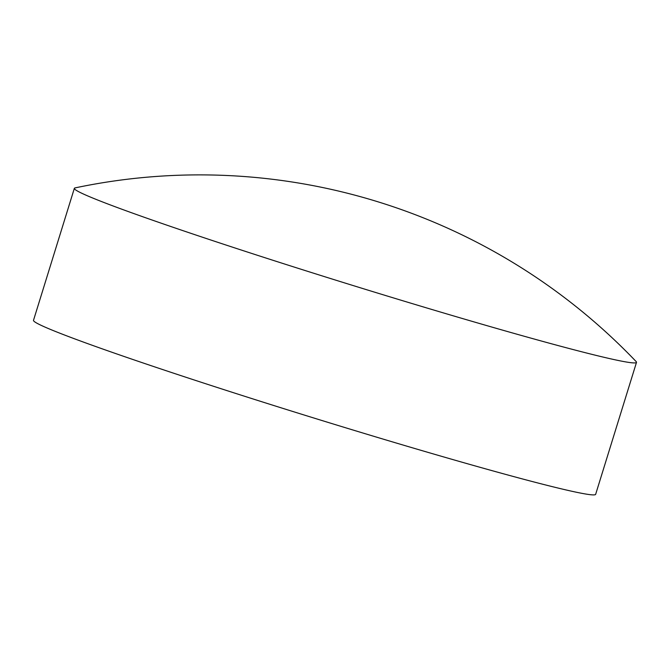 <?xml version="1.0" encoding="UTF-8"?>
<svg xmlns="http://www.w3.org/2000/svg" width="670" height="670" viewBox="0 0 670 670"><rect width="100%" height="100%" fill="white"/><g stroke="black" fill="none" stroke-linecap="round" stroke-linejoin="round"><path stroke-width="1" d="M280.604 262.741A294.231 10.427 -162.8 0 1 74.353 188.345A294.231 10.427 -162.8 0 1 75.115 187.893A603.436 603.436 0 0 1 636.131 361.557A294.231 10.427 -162.8 0 1 636.5 362.361A294.231 10.427 -162.8 0 1 626.375 362.018A294.231 10.427 -162.8 0 1 280.604 262.741M636.5 362.361L595.647 494.334A294.231 10.427 -162.8 0 1 585.521 493.991A294.231 10.427 -162.8 0 1 275.295 405.995A294.231 10.427 -162.8 0 1 33.5 320.327L74.353 188.345"/></g></svg>
